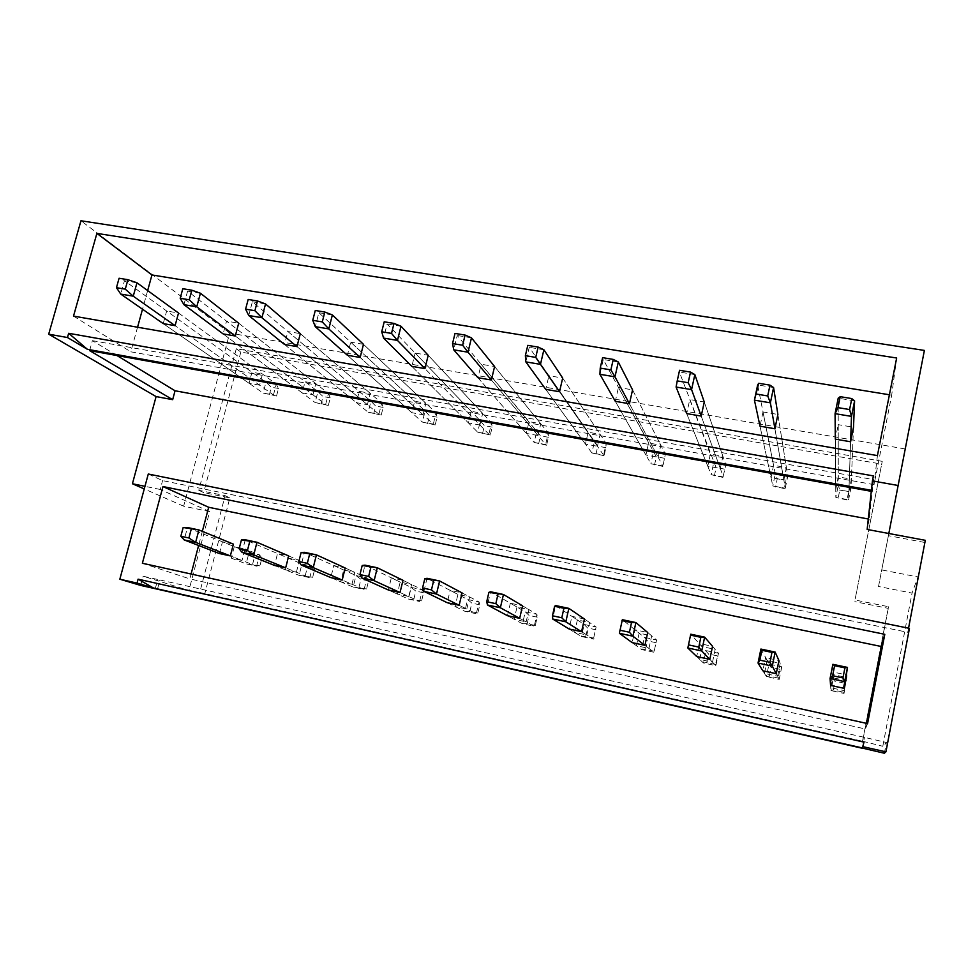 <?xml version="1.0" encoding="UTF-8"?>
<svg xmlns="http://www.w3.org/2000/svg" width="974" height="974" viewBox="0 0 974 974"><rect width="100%" height="100%" fill="white"/><g stroke="black" fill="none" stroke-linecap="round" stroke-linejoin="round"><path stroke-width="0.73" stroke-dasharray="4.87 3.65" d="M231.288 558.139L246.118 563.873L256.625 566.15L230.339 555.898L242.027 560.464L231.288 558.139L234.284 546.621L245.01 548.91L242.027 560.464M882.237 461.347L236.28 348.704L198.781 490.275L225.116 495.656L199.743 592.484L862.647 741.251L888.617 606.729L854.977 600.008L882.237 461.347L854.977 600.008M259.595 385.18L249.064 383.281L251.974 372.214L262.493 374.089L259.595 385.18L175.089 325.657L273.463 394.945L263.15 393.07L163.23 323.612L166.664 311.01L251.974 372.214M296.4 572.213L299.347 560.525L288.389 558.187L285.431 569.839L296.4 572.213L285.662 567.842L309.805 577.679L299.079 575.354L274.498 565.431L277.529 553.549L288.389 558.187M312.934 394.823L315.807 383.598L305.057 381.686L302.183 392.875L312.934 394.823L235.294 336.006L325.657 404.466L315.126 402.542L223.131 333.912L226.54 321.14L305.057 381.686M351.955 584.23L354.877 572.395L343.676 569.997L340.742 581.807L351.955 584.23L342.215 580.041L364.118 589.44L353.16 587.066L330.795 577.582L333.802 565.553L343.676 569.997M367.405 404.673L370.254 393.326L359.272 391.365L356.423 402.688L367.405 404.673L296.96 346.598L378.923 414.169L368.184 412.209L284.505 344.467L287.866 331.525L359.272 391.365M408.739 596.502L411.625 584.522L400.18 582.075L397.282 594.018L408.739 596.502L400.034 592.521L419.599 601.469L408.41 599.047L388.37 590L391.329 577.826L400.18 582.075M423.057 414.729L425.857 403.248L414.644 401.239L411.832 412.708L423.057 414.729L360.161 357.47L433.32 424.08L422.351 422.083L347.389 355.267L350.713 342.166L414.644 401.239M466.789 609.054L469.638 596.928L457.926 594.42L455.077 606.522L466.789 609.054L459.168 605.28L476.286 613.742L464.841 611.27L447.236 602.711L450.158 590.366L457.926 594.42M479.914 425.017L482.69 413.39L471.221 411.345L468.445 422.935L479.914 425.017L424.944 368.598L488.875 434.197L477.662 432.164L411.856 366.358L415.131 353.063L471.221 411.345M526.143 621.875L528.955 609.602L516.987 607.046L514.162 619.294L526.143 621.875L519.666 618.332L534.215 626.294L522.527 623.762L507.466 615.702L510.339 603.21L516.987 607.046M538.025 435.524L540.753 423.751L529.04 421.669L526.301 433.406L538.025 435.524L491.383 380.018L545.61 444.546L534.166 442.452L477.954 377.717L481.18 364.239L529.04 421.669M586.847 634.999L589.623 622.569L577.375 619.951L574.599 632.357L586.847 634.999L581.575 631.688L593.422 639.127L581.478 636.546L569.084 628.997L571.921 616.347L577.375 619.951M597.427 446.262L600.118 434.355L588.138 432.213L585.447 444.095L597.427 446.262L559.526 391.731L603.588 455.102L591.888 452.971L545.757 389.369L548.922 375.708L588.138 432.213M648.964 648.428L651.679 635.839L639.151 633.161L636.424 645.725L648.964 648.428L644.946 645.36L653.968 652.251L641.756 649.597L632.15 642.609L634.938 629.788L639.151 633.161M658.168 457.244L660.822 445.191L648.562 443L645.92 455.028L658.168 457.244L629.447 403.76L662.819 465.901L650.875 463.721L615.312 401.325L618.429 387.469L648.562 443M712.518 662.174L715.196 649.414L702.376 646.675L699.685 659.398L712.518 662.174L709.815 659.361L715.89 665.668L703.386 662.953L696.714 656.537L699.466 643.546L702.376 646.675M720.297 468.47L722.891 456.27L710.363 454.03L707.757 466.205L720.297 468.47L701.219 416.093L723.378 476.931L711.166 474.703L686.707 413.597L689.762 399.535L710.363 454.03M777.581 676.236L780.198 663.318L767.074 660.506L764.444 673.399L777.581 676.236L776.254 673.704L779.224 679.389L766.441 676.613L762.837 670.806L765.527 657.645L767.074 660.506M783.851 479.963L786.395 467.605L773.575 465.316L771.018 477.637L783.851 479.963L774.914 428.755L785.288 488.218L772.796 485.941L760.012 426.198L763.007 411.941L773.575 465.316M844.19 690.639L846.759 677.539L833.318 674.665L830.737 687.729L844.19 690.639L844.312 688.387L844.032 693.427L830.956 690.603L830.579 685.416L833.208 672.072L833.318 674.665M848.89 491.724L851.373 479.196L838.261 476.858L835.753 489.35L848.89 491.724L850.606 441.77L848.61 499.759L835.826 497.422L835.302 439.14L838.224 424.664L838.261 476.858M259.912 565.857L246.118 563.873L249.027 552.623L259.522 554.876L261.921 558.029L259.912 565.857L256.625 566.15L259.522 554.876L245.01 548.91M236.28 348.704L240.822 352.052L881.86 464.16M198.781 490.275L203.676 492.601L229.84 497.945L204.698 594.043L188.895 590.5L143.154 576.231L864.462 737.367L886.389 742.492L882.797 746.279L912.054 593.081L878.524 586.494L888.824 533.496L881.726 569.936L917.983 576.949L912.054 593.081M240.822 352.052L203.676 492.601M862.647 741.251L882.797 746.279M199.743 592.484L204.698 594.043M888.617 606.729L888.178 608.348L854.843 601.676M862.428 741.701L888.178 608.348M233.395 544.137L222.486 541.812L234.284 546.621M276.543 396.016L263.15 393.07L265.975 382.258L276.275 384.109L278.491 388.48L276.543 396.016L273.463 394.945L276.275 384.109L178.522 313.019L166.664 311.01M178.522 313.019L262.493 374.089M905.26 448.965L229.681 333.096L183.636 506.188L209.666 511.594L188.895 590.5M925.3 540.314L917.983 576.949M908.547 628.193L907.768 632.296L909.448 628.376M884.343 753.231L886.389 742.492M157.508 589.051L159.931 579.993M155.304 588.552L157.776 579.311M148.292 474.009L162.573 480.608L907.768 632.296M209.666 511.594L160.199 489.459L162.573 480.608M140.694 585.423L143.154 576.231M896.652 358.006L891.685 395.127L889.408 394.762M147.658 290.569L142.508 309.221M137.553 327.227L130.772 351.809L874.055 484.662L891.685 395.127M328.348 405.452L315.126 402.542L317.926 391.609L328.445 393.496L330.283 397.842L328.348 405.452L325.657 404.466L328.445 393.496L238.691 323.198L226.54 321.14M381.224 415.094L368.184 412.209L370.948 401.154L381.686 403.078L383.135 407.4L381.224 415.094L378.923 414.169L381.686 403.078L300.321 333.632L287.866 331.525M435.195 424.932L422.351 422.083L425.078 410.894L436.048 412.866L437.082 417.152L435.195 424.932L433.32 424.08L436.048 412.866L363.472 344.321L350.713 342.166M490.312 434.988L477.662 432.164L480.365 420.841L491.553 422.862L492.174 427.099L490.312 434.988L488.875 434.197L491.553 422.862L428.207 355.279L415.131 353.063M546.584 445.252L534.166 442.452L536.82 431.007L548.265 433.065L548.435 437.277L546.584 445.252L545.61 444.546L548.265 433.065L494.597 366.516L481.18 364.239M604.087 455.735L591.888 452.971L594.505 441.38L606.193 443.487L605.901 447.663L604.087 455.735L603.588 455.102L606.193 443.487L562.68 378.034L548.922 375.708M662.831 466.436L650.875 463.721L653.444 451.997L665.388 454.14L662.831 466.436L665.388 454.14L632.552 389.856L618.429 387.469M722.866 477.382L711.166 474.703L713.699 462.833L725.91 465.036L722.866 477.382L725.91 465.036L704.263 401.994L689.762 399.535M784.228 488.571L772.796 485.941L775.292 473.924L787.771 476.164L785.957 480.206L784.228 488.571L785.288 488.218L787.771 476.164L777.885 414.449L763.007 411.941M846.978 500.015L835.826 497.422L838.273 485.259L851.033 487.56L848.671 491.541L846.978 500.015L848.61 499.759L851.033 487.56L853.504 427.257L838.224 424.664M229.681 333.096L80.964 220.769M924.569 542.433L888.398 535.663M73.513 316.112L130.772 351.809M877.416 455.601L874.055 484.662M873.41 475.909L871.401 490.287M116.953 355.534L92.408 340.656L89.62 350.616M92.408 340.656L873.605 479.598L869.173 519.166L868.284 518.996M142.374 563.252L189.808 578.909L191.087 574.027M202.336 531.354L198.611 545.501M867.578 723.597L865.326 728.966L189.808 578.909M866.422 723.341L865.326 728.966M869.173 519.166L867.152 529.442M873.605 479.598L871.292 491.322M160.199 489.459L144.968 486.33M878.524 586.494L881.726 569.936M183.636 506.188L144.262 488.936M862.392 748.093L864.462 737.367M862.331 748.081L864.364 737.561M163.23 323.612L249.064 383.281M225.116 495.656L229.84 497.945M219.418 553.549L222.486 541.812M312.691 577.278L299.079 575.354L301.952 563.97L312.678 566.271L314.675 569.364L312.691 577.278L309.805 577.679L312.678 566.271L288.681 555.923L277.529 553.549M366.589 588.953L353.16 587.066L356.009 575.561L366.954 577.911L368.549 580.93L366.589 588.953L364.118 589.44L366.954 577.911L345.198 567.988L333.802 565.553M421.632 600.861L408.41 599.047L411.211 587.395L422.399 589.794L423.568 592.752L421.632 600.861L419.599 601.469L422.399 589.794L402.993 580.309L391.329 577.826M477.857 613.036L469.906 611.319L464.841 611.27L467.617 599.485L479.05 601.932L479.78 604.83L477.857 613.036L476.286 613.742L479.05 601.932L462.09 592.91L450.158 590.366M535.31 625.478L527.19 623.713L522.527 623.762L525.254 611.83L536.942 614.338L537.198 617.175L535.31 625.478L534.215 626.294L536.942 614.338L522.551 605.816L510.339 603.21M594.03 638.189L585.727 636.387L581.478 636.546L584.169 624.456L596.112 627.025L593.422 639.127L596.112 627.025L584.412 619.001L571.921 616.347M654.053 651.18L645.567 649.341L641.756 649.597L644.398 637.373L656.61 639.991L653.968 652.251L656.61 639.991L647.722 632.516L634.938 629.788M715.427 664.463L706.747 662.588L703.386 662.953L705.992 650.571L718.483 653.25L715.427 664.463L715.89 665.668L718.483 653.25L712.554 646.334L699.466 643.546M778.202 678.05L769.326 676.139L766.441 676.613L768.997 664.073L781.769 666.813L779.967 669.321L778.202 678.05L779.224 679.389L781.769 666.813L778.932 660.506L765.527 657.645M842.413 691.954L833.33 689.994L830.956 690.603L833.464 677.892L846.528 680.692L844.141 683.115L842.413 691.954L844.032 693.427L846.942 675.006L833.208 672.072M274.498 565.431L285.431 569.839M288.681 555.923L299.347 560.525M223.131 333.912L302.183 392.875M238.691 323.198L315.807 383.598M330.795 577.582L340.742 581.807M345.198 567.988L354.877 572.395M284.505 344.467L356.423 402.688M300.321 333.632L370.254 393.326M388.37 590L397.282 594.018M402.993 580.309L411.625 584.522M347.389 355.267L411.832 412.708M363.472 344.321L425.857 403.248M447.236 602.711L455.077 606.522M462.09 592.91L469.638 596.928M411.856 366.358L468.445 422.935M428.207 355.279L482.69 413.39M507.466 615.702L514.162 619.294M522.551 605.816L528.955 609.602M477.954 377.717L526.301 433.406M494.597 366.516L540.753 423.751M569.084 628.997L574.599 632.357M584.412 619.001L589.623 622.569M545.757 389.369L585.447 444.095M562.68 378.034L600.118 434.355M632.15 642.609L636.424 645.725M647.722 632.516L651.679 635.839M615.312 401.325L645.92 455.028M632.552 389.856L660.822 445.191M696.714 656.537L699.685 659.398M712.554 646.334L715.196 649.414M686.707 413.597L707.757 466.205M704.263 401.994L722.891 456.27M762.837 670.806L764.444 673.399M778.932 660.506L780.198 663.318M760.012 426.198L771.018 477.637M777.885 414.449L786.395 467.605M830.579 685.416L830.737 687.729M846.942 675.006L846.759 677.539M835.302 439.14L835.753 489.35M853.504 427.257L851.373 479.196M136.969 282.789L124.465 280.731L119.084 278.247M269.372 394.701L271.332 387.189L265.975 382.258L124.465 280.731L120.752 294.087M278.491 388.48L271.332 387.189M252.607 564.275L254.616 556.458L249.027 552.623L187.458 527.531L184.171 539.913M261.921 558.029L254.616 556.458M200.425 293.235L187.605 291.129L182.795 288.718M321.03 404.125L322.966 396.515L317.926 391.609L187.605 291.129L183.928 304.667M330.283 397.842L322.966 396.515M305.239 575.671L307.224 567.757L301.952 563.97L245.265 539.779L242.015 552.331M314.675 569.364L307.224 567.757M265.537 303.949L252.388 301.782L248.175 299.456M373.748 413.731L375.672 406.048L370.948 401.154L252.388 301.782L248.747 315.515M383.135 407.4L375.672 406.048M358.968 587.298L360.94 579.299L356.009 575.561L304.436 552.319L301.222 565.03M368.549 580.93L360.94 579.299M332.377 314.943L318.863 312.727L315.284 310.475M427.574 423.544L429.461 415.764L425.078 410.894L318.863 312.727L315.284 326.655M437.082 417.152L429.461 415.764M413.853 599.18L415.801 591.084L411.211 587.395L364.994 565.151L361.829 578.032M423.568 592.752L415.801 591.084M400.996 326.241L387.116 323.952L384.219 321.797M482.52 433.564L484.395 425.699L480.365 420.841L387.116 323.952L383.586 338.088M492.174 427.099L484.395 425.699M469.906 611.319L471.83 603.125L467.617 599.485L427.026 578.3L423.897 591.352M479.78 604.83L471.83 603.125M471.465 337.832L457.22 335.494L455.016 333.425M538.634 443.791L540.485 435.841L457.22 335.494L453.738 349.824M548.435 437.277L540.485 435.841M527.19 623.713L529.089 615.422L525.254 611.83L490.555 591.766L487.475 604.988M537.198 617.175L529.089 615.422M543.882 349.751L529.247 347.341L527.786 345.368M595.966 454.249L597.78 446.189L529.247 347.341L525.826 361.89M605.901 447.663L597.78 446.189M585.727 636.387L587.602 627.999L584.169 624.456L555.643 605.56L552.611 618.977M595.893 629.776L587.602 627.999M618.32 361.999L603.259 359.516L602.602 357.653M654.528 464.927L656.318 456.782L603.259 359.516L599.911 374.296M664.609 458.279L656.318 456.782M645.567 649.341L647.406 640.843L644.398 637.373L622.362 619.695L619.379 633.295M655.879 642.67L647.406 640.843M694.852 374.588L679.365 372.044L679.548 370.29M714.38 475.836L716.134 467.593L679.365 372.044L676.09 387.043M724.619 469.127L716.134 467.593M706.747 662.588L708.561 653.98L690.761 634.196M717.229 655.843L708.561 653.98M773.575 387.542L757.65 384.925L775.292 473.924L777.289 478.648L775.56 486.988M785.957 480.206L777.289 478.648M769.326 676.139L771.091 667.421L760.901 649.061M779.967 669.321L771.091 667.421M854.588 400.874L838.2 398.171L838.273 485.259L839.807 489.946L838.115 498.396M848.671 491.541L839.807 489.946M833.33 689.994L835.071 681.167L833.464 677.892L832.867 664.317M844.141 683.115L835.071 681.167"/><path stroke-width="1.46" d="M230.339 555.898L195.64 542.372L198.915 529.953L233.395 544.137L230.339 555.898L219.418 553.549L184.171 539.913L180.835 536.26L183.161 527.506L187.458 527.531L198.915 529.953L183.161 527.506M120.752 294.087L163.23 323.612L175.089 325.657L178.522 313.019L136.969 282.789L127.898 279.696L119.084 278.247L116.454 287.683L120.752 294.087L133.255 296.181L125.281 289.156L116.454 287.683M48.7 334.179L156.096 396.576L172.666 399.669L89.62 350.616L871.292 491.322L867.152 529.442L888.812 533.496L924.387 350.421L80.964 220.769L48.7 334.179L67.462 337.528L87.404 349.313L871.401 490.287L872.424 480.913L898.125 485.49L924.387 350.421M898.125 485.49L888.812 533.496L925.3 540.314L908.547 628.193M862.307 748.263L140.694 585.423L119.839 579.213L148.292 474.009L909.448 628.376L885.926 751.855L884.343 753.231L862.331 748.081M889.408 394.762L151.956 274.948L147.658 290.569M142.508 309.221L137.553 327.227M183.928 304.667L223.131 333.912L235.294 336.006L238.691 323.198L200.425 293.235L191.841 290.203L182.795 288.718L180.19 298.288L183.928 304.667L196.76 306.81L189.248 299.785L180.19 298.288M248.747 315.515L284.505 344.467L296.96 346.598L300.321 333.632L265.537 303.949L257.465 300.978L248.175 299.456L245.594 309.16L248.747 315.515L261.921 317.719L254.896 310.706L245.594 309.16M315.284 326.655L347.389 355.267L360.161 357.47L363.472 344.321L332.377 314.943L324.829 312.045L315.284 310.475L312.751 320.312L315.284 326.655L328.798 328.908L322.297 321.907L312.751 320.312M383.586 338.088L411.856 366.358L424.944 368.598L428.207 355.279L400.996 326.241L394.007 323.405L384.219 321.797L381.711 331.781L383.586 338.088L397.465 340.413L391.511 333.412L381.711 331.781M453.738 349.824L477.954 377.717L491.383 380.018L494.597 366.516L471.465 337.832L465.085 335.068L455.016 333.425L452.557 343.554L453.738 349.824L468.007 352.211L462.638 345.234L452.557 343.554M525.826 361.89L545.757 389.369L559.526 391.731L562.68 378.034L543.882 349.751L538.135 347.073L527.786 345.368L525.376 355.656L525.826 361.89L540.473 364.349L535.724 357.385L525.376 355.656M599.911 374.296L615.312 401.325L629.447 403.76L632.552 389.856L618.32 361.999L613.243 359.406L602.602 357.653L600.227 368.099L599.911 374.296L614.971 376.816L610.881 369.877L600.227 368.099M676.09 387.043L686.707 413.597L701.219 416.093L704.263 401.994L694.852 374.588L690.493 372.092L679.548 370.29L677.222 380.907L676.09 387.043L691.577 389.637L688.18 382.721L677.222 380.907M774.914 428.755L770.385 402.822L754.436 400.156L760.012 426.198L774.914 428.755L777.885 414.449L773.575 387.542L769.984 385.144L758.709 383.293L754.436 400.156L757.65 384.925L758.709 383.293M850.606 441.77L851.483 416.397L835.071 413.658L835.302 439.14L850.606 441.77L853.504 427.257L854.588 400.874L851.8 398.573L840.209 396.674L837.993 407.619L835.071 413.658L838.2 398.171L840.209 396.674M96.889 233.395L73.513 316.112L877.416 455.601L896.652 358.006L96.889 233.395L151.956 274.948M872.424 480.913L873.41 475.909L68.667 333.291L67.462 337.528M68.667 333.291L87.404 349.313M868.284 518.996L175.064 390.769L172.666 399.669M175.064 390.769L116.953 355.534M208.68 507.271L162.975 486.55L884.794 634.317L881.251 646.493L208.68 507.271L202.336 531.354M162.975 486.55L142.374 563.252L867.578 723.597L884.794 634.317M198.611 545.501L191.087 574.027M881.251 646.493L866.422 723.341M153.478 588.004L138.101 579.165L137.042 583.097L153.478 588.004L862.465 747.959L863.999 742.139L862.465 747.959M138.101 579.165L863.999 742.139M156.096 396.576L132.415 483.749L144.968 486.33M863.122 746.717L885.926 751.855M119.839 579.213L137.042 583.097M144.262 488.936L132.415 483.749M242.015 552.331L274.498 565.431L285.662 567.842L288.681 555.923L256.99 542.262L245.265 539.779L241.442 539.876L239.154 548.739L242.015 552.331L253.751 554.851L247.42 550.505L239.154 548.739M301.222 565.03L330.795 577.582L342.215 580.041L345.198 567.988L316.428 554.863L304.436 552.319L301.112 552.526L298.835 561.511L301.222 565.03L313.226 567.611L307.309 563.325L298.835 561.511M361.829 578.032L388.37 590L400.034 592.521L402.993 580.309L377.291 567.757L364.994 565.151L362.206 565.492L359.966 574.587L361.829 578.032L374.126 580.674L368.635 576.438L359.966 574.587M423.897 591.352L447.236 602.711L459.168 605.28L462.09 592.91L439.603 580.967L427.026 578.3L424.786 578.763L422.57 587.979L423.897 591.352L436.486 594.055L431.458 589.891L422.57 587.979M487.475 604.988L507.466 615.702L519.666 618.332L522.551 605.816L503.448 594.493L490.555 591.766L488.899 592.362L486.72 601.713L487.475 604.988L500.368 607.764L495.827 603.661L486.72 601.713M552.611 618.977L569.084 628.997L581.575 631.688L584.412 619.001L568.853 608.36L555.643 605.56L554.596 606.303L552.453 615.775L552.611 618.977L565.833 621.814L561.791 617.772L552.453 615.775M619.379 633.295L632.15 642.609L644.946 645.36L647.722 632.516L635.9 622.569L622.362 619.695L619.379 633.295L632.93 636.205L629.423 632.248L619.854 630.202M709.815 659.361L701.73 650.973L687.827 647.99L696.714 656.537L709.815 659.361L712.554 646.334L704.64 637.142L690.761 634.196L687.827 647.99L690.761 634.196M776.254 673.704L772.297 666.106L758.04 663.051L762.837 670.806L776.254 673.704L778.932 660.506L775.146 652.081L760.901 649.061L761.887 650.267L759.866 660.153L758.04 663.051L760.901 649.061M844.312 688.387L844.689 681.642L830.067 678.501L830.579 685.416L844.312 688.387L847.477 667.409L832.867 664.317L834.596 665.692L832.612 675.725L830.067 678.501L832.867 664.317M175.089 325.657L133.255 296.181L136.969 282.789M125.281 289.156L127.898 279.696M180.835 536.26L188.919 537.989L195.64 542.372L184.171 539.913M188.919 537.989L191.233 529.223M235.294 336.006L196.76 306.81L200.425 293.235M189.248 299.785L191.841 290.203M285.662 567.842L253.751 554.851L256.99 542.262L241.442 539.876M247.42 550.505L249.709 541.629M296.96 346.598L261.921 317.719L265.537 303.949M254.896 310.706L257.465 300.978M342.215 580.041L313.226 567.611L316.428 554.863L301.112 552.526M307.309 563.325L309.574 554.328M360.161 357.47L328.798 328.908L332.377 314.943M322.297 321.907L324.829 312.045M400.034 592.521L374.126 580.674L377.291 567.757L362.206 565.492M368.635 576.438L370.875 567.331M424.944 368.598L397.465 340.413L400.996 326.241M391.511 333.412L394.007 323.405M459.168 605.28L436.486 594.055L439.603 580.967L424.786 578.763M431.458 589.891L433.661 580.65M491.383 380.018L468.007 352.211L471.465 337.832M462.638 345.234L465.085 335.068M519.666 618.332L500.368 607.764L503.448 594.493L488.899 592.362M495.827 603.661L497.994 594.286M559.526 391.731L540.473 364.349L543.882 349.751M535.724 357.385L538.135 347.073M581.575 631.688L565.833 621.814L568.853 608.36L563.934 608.275L554.596 606.303M561.791 617.772L563.934 608.275M629.447 403.76L614.971 376.816L618.32 361.999M610.881 369.877L613.243 359.406M644.946 645.36L632.93 636.205L635.9 622.569L631.517 622.617L621.96 620.584M629.423 632.248L631.517 622.617M701.219 416.093L691.577 389.637L694.852 374.588M688.18 382.721L690.493 372.092M698.784 647.089L700.842 637.325L704.64 637.142L701.73 650.973L698.784 647.089L688.959 644.983M700.842 637.325L691.029 635.243M773.575 387.542L770.385 402.822L767.719 395.943L756.445 394.068M767.719 395.943L769.984 385.144M769.935 662.308L771.956 652.397L775.146 652.081L772.297 666.106L769.935 662.308L759.866 660.153M771.956 652.397L761.887 650.267M854.588 400.874L851.483 416.397L849.596 409.555L837.993 407.619M849.596 409.555L851.8 398.573M842.948 677.941L844.921 667.884L847.477 667.409L844.689 681.642L842.948 677.941L832.612 675.725M844.921 667.884L834.596 665.692"/></g></svg>
